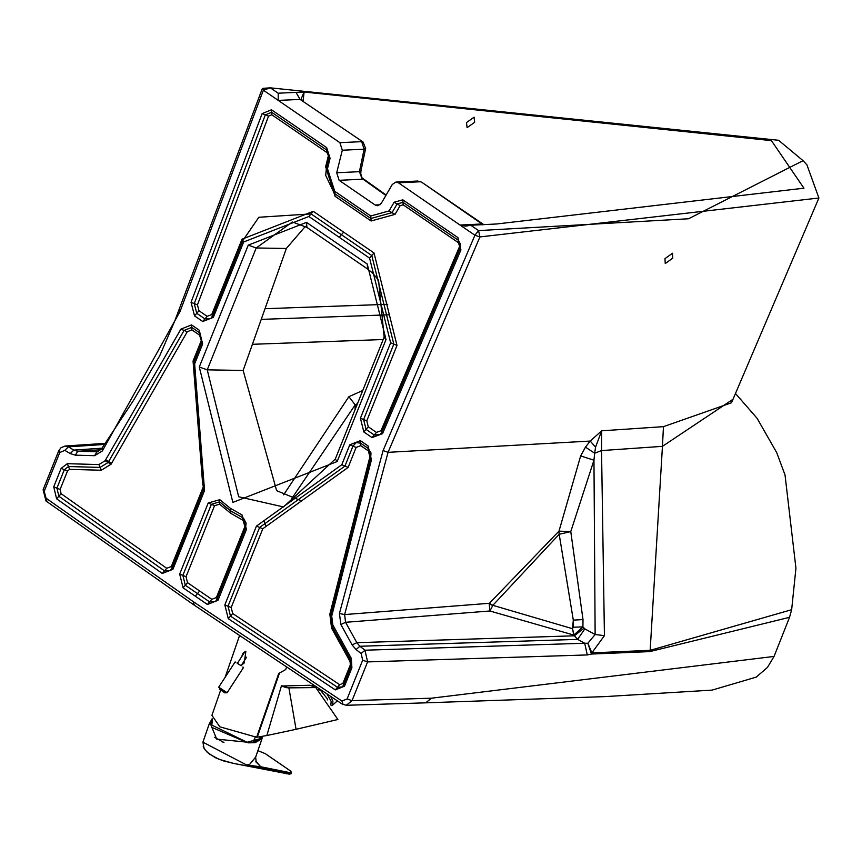 <?xml version="1.0" encoding="UTF-8"?>
<svg xmlns="http://www.w3.org/2000/svg" width="862" height="862" viewBox="0 0 862 862"><rect width="100%" height="100%" fill="white"/><g stroke="black" fill="none" stroke-linecap="round" stroke-linejoin="round"><path stroke-width="1.29" d="M330.771 696.625L332.915 701.183L332.603 705.127L331.223 705.612M327.161 694.266L331.17 701.377L330.846 704.997M312.82 685.915L313.369 685.204M327.441 699.89L327.269 698.705L320.675 690.473L318.003 689.277M312.615 685.829L312.68 684.751M664.968 258.643L672.489 253.245L672.769 258.137L665.248 263.535L664.968 258.643M46.86 501.242L44.221 491.275L59.758 452.528L64.822 450.352L70.21 453.595L75.36 455.158L94.604 455.686L102.362 450.955L180.093 311.376L263.384 90.208L339.887 142.661L342.3 150.225L336.708 172.745L339.132 180.309L375.153 205.005L377.653 205.749L381.295 203.313L392.275 184.49L395.927 182.054L398.416 182.798L474.919 235.251L479.918 236.921L818.9 198.012L731.515 402.769L663.46 426.658L601.665 430.817L601.536 450.578L594.661 453.229L593.961 460.2L595.136 634.518L587.841 643.267L591.494 654.042L591.871 652.879L587.841 643.267L584.684 643.246L577.626 639.378L584.835 628.872L595.136 634.518L604.434 635.65L591.871 652.879L650.163 650.336L649.754 651.607L789.538 617.321L791.65 609.693L650.163 650.336L662.447 446.344L601.536 450.578L604.434 635.65M818.9 198.012L806.929 164.857L803.05 160.666L778.612 140.29L270.377 87.849L278.189 93.204L278.243 100.401L300.105 99.432L363.042 141.993L300.105 99.432L296.011 92.385L278.189 93.204M558.985 531.132L489.411 603.292L492.848 605.329L559.19 534.278L558.985 531.132L570.773 531.585L559.19 534.278L558.996 531.132L580.654 455.933L593.961 460.2L570.773 531.585L583.003 619.595L573.305 620.123L559.19 534.278M595.567 447.141L590.201 441.064L585.46 447.141L594.661 453.229L595.567 447.141L601.665 430.817L590.201 441.064L388.04 452.334L479.918 236.921L478.572 230.596L688.544 218.765L803.05 160.666M482.526 224.831L481.783 223.991L460.017 225.036L465.469 226.156L470.76 225.241L496.566 223.991L803.944 188.196L771.415 140.625L304.103 92.029L296.011 92.385M470.76 225.241L478.572 230.596L474.919 235.251L383.084 450.557L388.04 452.334L344.617 614.574L339.434 613.496L383.084 450.557M263.179 88.312L270.377 87.849L263.384 90.208L263.179 88.312L262.263 88.721L174.566 321.472L159.761 355.683L133.772 399.968L101.511 448.919L97.438 451.817L77.72 451.3L100.951 449.738M492.848 605.329L572.519 628.71L573.305 620.123L573.262 627.234L572.54 628.7L573.898 634.992L582.917 626.879L573.262 627.234M336.708 172.745L359.422 171.678L362.212 179.221L339.132 180.309M466.482 122.555L467.085 127.662L474.66 122.307L474.068 117.2L466.482 122.555M305.342 226.394L286.356 248.471L243.149 370.445L276.637 490.672L300.87 500.628M360.941 170.945L365.639 148.469L364.12 149.212L359.422 171.678L360.941 170.945L360.769 173.736L362.062 177.884L386.122 195.038M362.751 390.518L348.884 396.671L355.187 404.881L357.525 403.578M291.873 498.387L355.187 404.881L355.079 409.676M101.942 448.208L73.776 450.104L77.72 451.3L75.36 455.158M64.822 450.352L68.389 446.85L65.081 446.031L104.916 443.37M584.835 628.872L582.917 626.879L583.003 619.595M649.754 651.607L591.494 654.042L587.302 654.937L584.684 643.246L364.982 650.207L367.589 661.908L352.041 700.644L431.431 698.198L425.742 702.832L604.801 696.615L712.055 690.117L756.211 677.123L767.46 667.436L774.054 656.435L431.431 698.198M583.983 628.172L574.383 635.8L577.626 639.378L359.874 646.263L356.846 642.675L574.383 635.8L573.898 634.992M425.742 702.832L346.298 705.288L352.041 700.644L347.106 698.953L341.934 701.054L343.065 704.329M572.519 628.71L573.769 635.057L489.896 610.996L489.25 603.939L492.773 605.512L489.896 610.996L345.576 622.299L344.617 614.574L489.411 603.292L489.25 603.939M733.012 399.268L662.447 446.344L663.46 426.658M303.112 100.908L304.103 92.029L301.269 98.667M303.295 100.369L302.519 100.498M339.434 613.496L340.867 624.53L352.138 644.916L356.049 649.571L359.874 646.263L364.982 650.207L361.156 653.525L362.665 660.206L347.106 698.953M220.64 690.182L211.923 715.352L219.788 726.795L256.65 737.247L266.843 735.534L281.432 685.861M255.561 736.504L252.997 742.279L259.042 739.402L260.626 736.579M212.364 719.253L211.675 727.302L246.694 742.387M241.144 665.766L237.556 663.438M241.188 657.706L243.159 653.04L245.864 651.489L244.215 662.975L241.511 665.184M256.65 737.247L278.738 673.47L285.71 669.537M240.972 665.626L237.6 663.363M219.422 687.617L227.115 692.736L224.874 692.865L218.668 687.251L235.121 661.951L235.876 662.318M243.472 667.328L242.815 667.08M281.4 685.775L285.818 687.596L288.899 687.865L282.542 685.969L309.814 685.247L315.794 687.574L288.899 687.865L296.065 729.306L266.843 735.534M296.065 729.306L337.893 719.501L315.794 687.574M221.642 741.708L223.366 742.128M255.723 761.092L260.723 766.76L248.558 765.294L290.257 773.095L291.162 773.677L289.352 774.141L233.742 763.452L289.643 773.677L286.626 773.817M248.892 765.316L255.648 757.138L262.016 738.734L255.023 742.721L248.234 742.828L209.261 723.843L212.149 718.757M247.006 765.682L247.911 764.572L248.924 764.756M256.003 761.868L260.723 766.76L291.539 772.966L290.806 771.167L265.216 753.614L257.889 750.651M262.102 736.331L262.016 738.734M247.911 764.572L247.211 765.294L202.915 742.16L204.068 748.442L207.397 752.429L215.22 757.633L223.236 760.834L233.742 763.452L219.023 759.325L209.401 754.067L205.296 750.112L203.249 746.449M209.261 723.843L202.915 742.16M261.003 736.525L260.755 738.497L247.308 742.204L248.234 742.828M247.308 742.204L216.707 739.122L210.576 724.145L212.009 720.966M214.422 737.29L223.948 742.505M585.46 447.141L580.654 455.933M341.934 701.054L193.088 601.536L45.837 498.042M356.049 649.571L361.156 653.525M331.708 616.093L371.447 459.802L368.074 445.934L360.37 440.654L349.767 444.814L341.783 464.747L256.445 526.1L224.831 604.908L228.279 618.69L335.329 689.902L344.498 686.184L351.901 667.748L351.351 658.449L332.818 624.928L331.708 616.093L329.834 614.186L331.579 628.129L350.112 661.66L350.306 664.936L342.914 683.372L339.671 684.687L232.686 613.518L231.188 607.548L262.802 528.74L348.14 467.387L356.125 447.453L360.725 445.654L368.419 450.934L369.884 456.935L329.834 614.186M372.028 437.573L382.545 433.651L460.911 249.915L457.991 237.653L402.823 199.833L394.139 202.236L389.053 210.931L370.746 215.996L334.725 191.289L327.495 168.726L330.081 158.317L326.655 147.607L271.487 109.786L262.123 113.622L191.041 302.346L194.543 315.891L202.732 321.504L213.334 317.356L243.623 241.996L308.865 216.491L369.593 258.126L390.637 342.796L360.424 418.21L363.839 431.97L372.028 437.573L376.446 432.412L381.004 430.709L381.769 432.185L380.056 434.62L374.237 434.998L366.059 429.384L368.268 426.798L376.446 432.412M180.88 329.144L105.121 460.739L98.925 464.564L67.29 463.691L61.127 468.389L53.735 486.825L56.601 498.807L162.282 573.446L172.917 569.319L204.542 490.521L194.64 363.872L202.645 343.949L199.23 330.178L191.526 324.899L180.88 329.144L184.08 330.437L191.709 327.388L199.618 332.829L201.719 342.699L202.645 343.949M230.477 508.364L219.81 499.691L208.195 503.009L179.684 574.06L183.089 587.819L207.408 604.488L218 600.329L246.51 529.279L241.996 514.894L230.477 508.364L230.65 510.854L219.702 501.943L219.584 504.205L230.822 513.353L230.65 510.854L242.481 517.566L241.996 514.894M337.161 461.547L386.014 339.585L367.234 264.009L306.506 222.374L248.256 245.142L199.284 367.007L232.859 502.417L337.161 461.547L335.296 459.058L283.523 506.942L238.677 496.771L207.236 369.841L256.208 247.976L292.401 221.987L306.926 227.417L306.506 222.374M380.067 204.779L375.153 205.005M363.581 179.576L385.885 195.448M398.416 182.798L420.203 181.774L417.714 181.031L395.927 182.054M482.968 224.648L421.572 182.13L417.714 181.031M334.725 191.289L334.898 193.788L334.262 193.336L325.674 175.374L326.439 167.896L327.495 168.726M330.081 158.317L329.025 157.487L326.439 167.896M326.655 147.607L329.025 157.487M271.487 109.786L271.659 112.275L326.827 150.107L327 152.596L329.155 157.347M262.123 113.622L265.324 114.872L271.659 112.275L271.842 114.775L327 152.596M191.041 302.346L194.241 303.607L265.324 114.872L268.535 116.133L271.842 114.775M194.543 315.891L196.751 313.305L194.241 303.607L197.452 304.857L268.535 116.133M202.732 321.504L204.94 318.918L196.751 313.305L198.971 310.729L197.452 304.857M213.334 317.356L211.74 314.544L207.149 316.332L204.94 318.918L210.748 318.541L212.386 316.311M308.865 216.491L311.074 213.905L258.848 217.267L242.685 240.746L212.537 315.945M243.623 241.996L242.685 240.746M258.848 217.267L242.825 240.584L242.028 239.183L211.74 314.544M339.229 237.309L341.438 234.723L311.074 213.905L313.283 211.319L242.028 239.183M105.121 460.739L108.095 462.474L108.687 461.472L105.703 459.748M98.925 464.564L100.111 467.409L108.095 462.474L111.079 464.198L101.296 470.243L100.111 467.409L68.475 466.536L67.29 463.691M61.127 468.389L64.316 469.715L68.475 466.536L69.671 469.37L101.296 470.243M53.735 486.825L56.914 488.151L64.316 469.715L67.495 471.029L69.671 469.37M56.601 498.807L58.864 496.243L56.914 488.151L60.103 489.465L67.495 471.029M162.282 573.446L164.502 570.87L58.864 496.243L61.116 493.689L60.103 489.465M172.917 569.319L171.333 566.506L166.722 568.295L61.116 493.689M201.719 342.699L193.713 362.622L203.604 489.271L172.131 567.907M171.969 568.263L170.342 570.515L164.502 570.87L166.722 568.295M204.542 490.521L203.604 489.271M203.68 479.498L202.581 482.935L203.744 489.11M194.64 363.872L193.056 361.049L202.581 482.935M199.23 330.178L199.575 335.167L201.848 342.537M191.526 324.899L191.881 329.887L199.575 335.167M111.661 463.206L187.269 331.73L184.08 330.437L108.687 461.472L111.661 463.206L111.079 464.198M207.408 604.488L209.617 601.902L197.452 593.584L195.243 596.17M199.661 591.009L187.517 582.658L185.308 585.244L197.452 593.584L199.661 591.009L211.815 599.316L216.405 597.517L217.202 598.928L215.414 601.525L217.052 599.284M217.202 598.928L218 600.329M211.815 599.316L209.617 601.902L215.414 601.525M246.51 529.279L245.573 528.029L246.112 523.126L243.472 518.159L242.481 517.566L242.965 520.239L230.822 513.353M248.256 245.142L256.208 247.976L286.356 248.471M199.284 367.007L207.236 369.841L243.149 370.445M387.717 304.308L265.022 308.704M370.746 215.996L371.091 220.984L395.033 214.369L392.038 212.645L370.919 218.485L334.898 193.788L335.07 196.288L325.631 166.786L326.569 167.756M325.631 166.786L328.217 156.378M198.971 310.729L207.149 316.332M313.283 211.319L343.647 232.147L341.438 234.723L371.802 255.54L374.011 252.965L396.994 345.425L366.781 420.839L368.268 426.798M171.333 566.506L202.947 487.698M193.056 361.049L201.061 341.126M187.269 331.73L191.881 329.887M216.405 597.517L244.916 526.466L245.713 527.867M244.916 526.466L242.965 520.239M187.517 582.658L186.041 576.7L214.552 505.649L219.584 504.205M186.041 576.7L182.863 575.385L185.308 585.244L183.089 587.819M179.684 574.06L182.863 575.385L211.373 504.324L214.552 505.649M219.584 501.835L211.373 504.324L208.195 503.009M348.884 396.671L283.609 494.853M252.404 344.304L383.181 339.531M388.45 314.813L261.24 319.382M70.21 453.595L73.776 450.104L68.389 446.85L104.248 444.458M97.837 451.774L96.953 451.828L94.604 455.686M381.607 432.53L380.056 434.62M363.839 431.97L366.059 429.384L363.602 419.525L366.781 420.839M360.424 418.21L363.602 419.525L393.815 344.11L396.994 345.425M390.637 342.796L393.815 344.11L371.802 255.54L369.593 258.126M389.053 210.931L392.038 212.645L397.123 203.949L400.108 205.673L395.033 214.369M394.139 202.236L397.123 203.949L402.996 202.322L403.179 204.822L400.108 205.673M402.823 199.833L402.996 202.322L458.164 240.153L458.347 242.642L403.179 204.822M460.911 249.915L458.347 242.642M457.991 237.653L458.164 240.153L460.437 244.011L460.136 248.439M459.371 246.974L381.004 430.709M330.124 612.99L331.999 614.897M331.579 628.129L332.818 624.928M330.771 615.145L332.053 626.383L350.737 660.055L350.112 661.66M351.901 667.748L350.306 664.936M350.586 659.904L350.963 666.509L343.701 684.773L342.914 683.372M343.55 685.128L342.236 686.917L337.505 687.294L339.671 684.687M343.572 684.934L342.257 686.906M335.329 689.902L337.505 687.294L230.477 616.104L232.686 613.518M228.279 618.69L230.477 616.104L228.01 606.223L231.188 607.548M224.831 604.908L228.01 606.223L259.624 527.425L262.802 528.74M256.445 526.1L259.624 527.425L264.946 523.6L266.024 526.434M263.869 520.767L264.946 523.6L344.962 466.062L348.14 467.387M341.783 464.747L344.962 466.062L352.946 446.128L356.125 447.453M349.767 444.814L352.946 446.128L356.243 442.605L360.542 443.154L360.725 445.654M360.37 440.654L360.542 443.154L368.246 448.434L368.419 450.934M371.447 459.802L369.884 456.935M368.074 445.934L368.246 448.434L370.983 452.949L370.671 458.368M587.302 654.937L367.589 661.908L362.665 660.206M340.867 624.53L345.576 622.299L356.846 642.675L352.138 644.916M339.887 142.661L361.674 141.648L364.12 149.212L342.3 150.225M374.011 252.965L343.647 232.147M371.091 220.984L335.07 196.288M386.014 339.585L384.15 337.107L335.296 459.058M306.926 227.417L367.654 269.052L367.234 264.009M219.81 499.691L219.627 501.889L227.449 508.548L219.627 501.889M381.769 432.185L382.545 433.651M370.531 458.53L331.062 613.949M350.737 660.055L351.351 658.449M343.701 684.773L344.498 686.184M180.093 311.376L179.846 309.587M102.427 448.509L102.362 450.955M59.478 450.654L59.758 452.528M44.221 491.275L43.94 489.411M193.088 601.536L194.209 604.768M279.396 673.373L257.264 737.15M219.605 689.266L224.81 692.832M290.095 772.244L290.656 771.07L265.194 753.614L257.878 750.673M289.643 773.677L246.704 765.628M289.88 773.71L289.309 774.141L289.88 773.71M332.603 705.127L337.311 700.903M212.397 316.117L210.748 318.541M171.991 568.069L170.342 570.515M217.062 599.09L245.573 528.029M421.572 182.13L483.754 224.616M774.054 656.435L789.538 617.321M791.65 609.693L795.938 568.209L785.034 475.016L776.716 452.636L757.105 418.318L735.469 393.492M365.639 148.469L363.042 141.993M268.588 87.967L263.125 88.323M302.066 100.197L301.269 98.677M367.654 269.052L372.858 273.351L378.569 280.236L384.15 337.107M460.006 248.601L381.64 432.347M330.933 614.078L330.642 615.274M346.298 705.288L342.257 704.125L193.347 604.553L46.02 501.016L43.1 489.788L58.638 451.031L60.933 447.766L65.081 446.031M245.185 651.306L237.201 663.6M246.532 657.221L241.091 665.841M285.721 669.494L286.443 667.403M281.346 685.743L282.531 685.969M239.431 635.919L225.057 677.435M243.558 667.436L227.115 692.736M291.162 773.677L291.539 772.966M255.648 757.138L256.24 762.385"/></g></svg>
